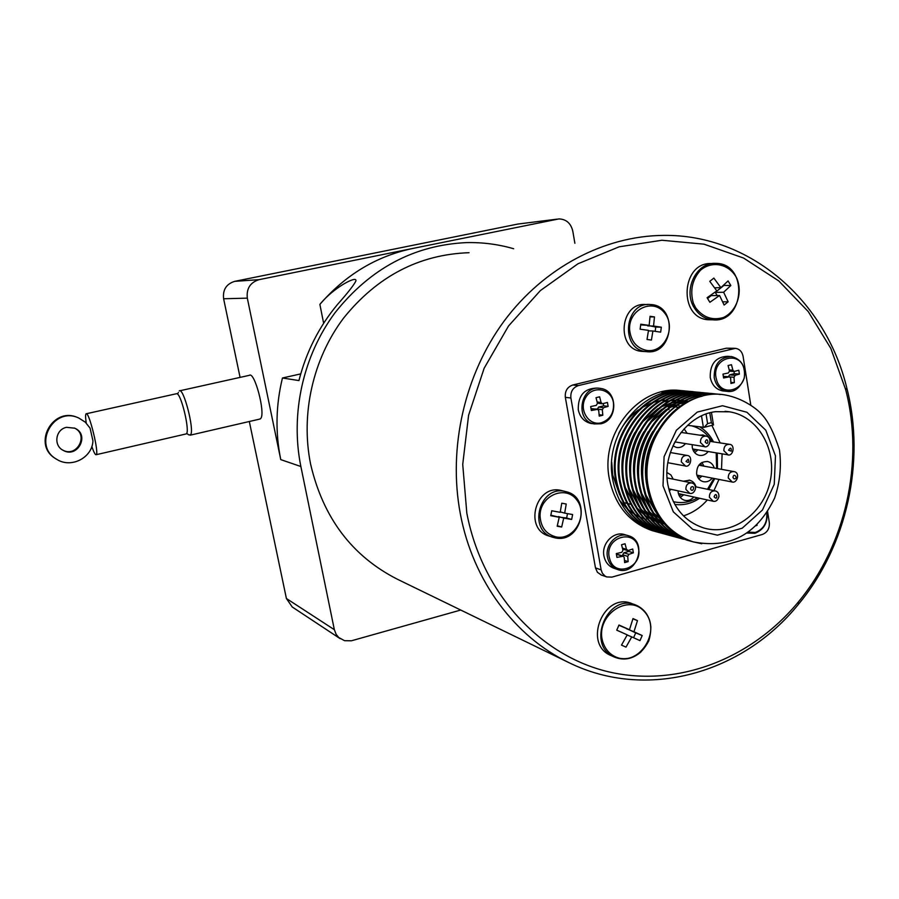 <?xml version="1.0" encoding="UTF-8"?>
<svg xmlns="http://www.w3.org/2000/svg" width="899" height="899" viewBox="0 0 899 899"><rect width="100%" height="100%" fill="white"/><g stroke="black" fill="none" stroke-linecap="round" stroke-linejoin="round"><path stroke-width="1.35" d="M711.851 279.701L713.84 278.083L720.863 287.658L728.078 280.926L730.831 285.511L723.628 292.242L728.156 301.806L724.122 305.042L719.582 295.49L709.873 302.289L707.097 297.715L716.806 290.894L709.772 281.331L711.851 279.701M711.603 319.808L708.828 319.774C678.003 318.909 680.88 261.463 711.75 263.564L712.469 263.531M617.883 627.603L618.962 625.019L629.469 629.727L632.997 618.579L637.481 620.625L633.964 631.761L642.189 635.537L639.976 640.639L631.739 636.885L625.996 647.134L621.49 645.122L627.244 634.863L616.725 630.154L617.883 627.603M650.887 627.3C649.977 617.062 645.347 609.825 637.009 605.578L635.773 605.049C607.353 592.43 585.541 645.594 614.478 657.102L611.039 655.562C582.204 644.077 603.926 591.16 632.244 603.735L635.256 604.858M551.244 513.239L551.716 510.767L560.201 512.329L561.751 503.204L566.235 504.024L564.684 513.138L572.629 514.543L571.652 519.465L563.707 518.071L561.673 527.028L557.189 526.23L559.223 517.262L550.739 515.711L551.244 513.239M549.289 536.141L548.469 535.883C523.791 528.691 535.647 484.392 560.661 490.337L565.269 491.472M640.459 326.708L640.773 324.213L649.145 325.393L650.067 316.291L654.472 316.931L653.551 326.034L661.327 327.202L660.675 332.147L652.899 331.001L651.427 340.08L647.022 339.451L648.494 330.36L640.122 329.191L640.459 326.708M644.134 351.498L641.807 351.374C615.59 349.576 619.804 301.614 645.988 304.559L647.797 304.547M729.887 376.928L734.022 377.243L734.326 382.637L730.943 383.48L730.64 378.086L729.471 376.805L723.594 377.973L722.976 374.119L728.347 372.973L729.505 371.029L728.078 365.533L731.471 364.702L732.899 370.197L729.246 369.938M733.977 371.467L734.337 373.703L739.405 374.074L738.798 370.231L734.146 371.478L732.899 370.197M739.405 374.074L735.18 375.299L729.561 374.872L728.404 376.726M734.022 377.243L735.18 375.299M724.201 391.065L722.818 390.93C716.054 389.525 711.851 385.008 710.244 377.366C709.952 364.084 715.626 357.06 727.28 356.307L729.774 356.442M628.659 550.402L628.828 551.413L623.884 552.795L622.704 554.784L627.716 556.369L628.143 561.628L624.636 562.617L624.198 557.358L623.299 556.2L616.95 557.402L616.276 553.57L621.782 552.334L622.973 550.323L621.535 544.738L625.052 543.76L626.502 549.345L622.423 548.098M628.828 551.413L633.368 552.818L632.716 548.997L628.244 550.536L626.502 549.345M633.368 552.818L628.907 554.357L623.884 552.795M627.716 556.369L628.907 554.357M614.275 568.393L613.781 568.224C608.477 566.123 605.196 562.021 603.926 555.919C601.274 543.468 613.905 530.691 624.805 534.691L627.738 535.534M692.061 425.946C700.557 428.34 707.176 433.576 711.929 441.656M716.188 452.86L716.638 468.446M713.873 478.437L707.457 489.27M697.613 497.821C689.803 502.361 681.7 503.631 673.317 501.631M674.801 504.418C683.577 505.575 691.825 503.519 699.557 498.26M708.648 489.517L714.784 478.616M717.492 468.604L717.256 453.04M713.514 441.892C710.266 435.543 705.782 430.599 700.051 427.047M666.957 472.526L670.879 474.908L673.205 479.145M671.025 489.326L669.272 491.023M684.117 428.801L687.117 433.318M685.476 443.589C682.993 446.747 679.959 448.028 676.351 447.432L672.935 445.837M674.036 443.51L675.396 441.982M708.165 451.534C705.704 454.658 702.692 455.928 699.141 455.321C695.444 454.332 693.151 451.736 692.286 447.545L692.174 444.668M699.647 435.161L703.198 435.049L705.839 436.071M694.68 452.691L697.882 449.848M712.278 478.122C709.749 481.156 706.738 482.336 703.232 481.65C699.669 480.617 697.467 478.066 696.635 474.009C696.613 465.592 700.31 461.445 707.749 461.547C710.963 462.378 713.121 464.525 714.233 468.008M698.781 478.83L701.962 476.122M703.895 466.12L701.939 462.446M693.826 496.99C691.23 499.956 688.173 501.058 684.678 500.305C681.195 499.215 679.048 496.686 678.228 492.719L678.071 490.854M683.352 481.223L689.623 480.223C692.848 481.134 694.983 483.359 696.028 486.887M680.318 497.439L683.701 494.753M678.655 407.337L676.115 407.033M674.43 406.831L671.115 406.449M670.238 406.348L668.395 406.123L668.631 407.562M715.492 411.675L729.718 411.832C758.419 416.451 777.388 450.152 770.016 482.033C763.15 514.037 731.764 536.231 703.906 528.028C684.521 521.6 672.497 507.115 667.845 484.572C661.507 451.5 685.521 415.057 715.492 411.675M629.817 434.329L626.85 440.577M623.277 452.635L622.22 467.615M683.465 515.857C692.623 512.924 700.568 507.632 707.299 499.968M713.941 490.618L718.986 479.437M721.504 469.334L722.122 453.838M720.178 442.915L711.884 425.362M680.453 406.056L678.936 405.887M676.026 405.696L672.07 405.752M670.946 405.842L668.395 406.123M697.77 477.335L700.04 475.751M701.962 465.772L700.445 463.468M693.601 451.219L695.927 449.522M734.022 478.875L732.966 477.538C733.472 471.863 739.012 478.852 734.022 478.875M728.561 450.208C730.516 447.196 731.415 447.522 731.258 451.163L728.561 450.208M688.229 459.164C689.533 462.457 688.791 463.21 686.016 461.423L688.229 459.164M679.307 495.922L681.768 494.326M690.848 541.209L687.735 540.366C664.069 532.163 649.438 514.127 643.841 486.269C636.683 447.196 663.226 403.595 698.838 395.83L702.265 396.178C666.53 403.977 639.897 447.758 647.066 486.988C652.674 514.947 667.339 533.051 691.084 541.277L693.399 541.928M720.324 394.515C676.936 386.761 633.604 437.723 642.999 486.089C648.606 513.902 663.226 531.905 686.847 540.097M655.461 531.534L652.472 530.725C629.356 522.735 614.972 505.373 609.308 478.628C599.858 432.677 640.234 384.165 681.453 390.683M658.36 532.332L655.292 531.489C632.334 523.544 618.119 506.171 612.646 479.369C603.476 433.048 644.898 384.176 686.858 391.222L688.544 391.526M688.308 391.425L689.027 391.537M689.443 391.604L691.028 391.908M663.911 533.714L659.214 532.568C636.155 524.589 621.894 507.137 616.411 480.201C607.218 433.599 648.943 384.424 691.106 391.649M689.353 391.447C647.449 384.986 606.51 433.846 615.624 480.032C621.108 506.924 635.357 524.364 658.394 532.332L661.844 533.264M686.285 391.189L664.855 392.38L661.731 392.065L682.892 390.851M683.083 390.874L684.78 391.11M685.263 391.2L686.926 391.503M675.34 533.703L673.542 533.804M673.059 533.826L671.295 533.86M670.845 533.849L669.114 533.815M668.654 533.792L666.968 533.691M666.519 533.658L664.833 533.478M664.417 533.433L662.754 533.197M662.406 533.141L660.787 532.86M660.327 532.759L658.72 532.41M687.533 540.299L690.106 540.973M716.031 394.088C672.778 386.3 629.581 437.049 638.975 485.19C644.538 512.891 659.102 530.815 682.667 538.984L683.532 539.198C659.978 531.028 645.403 513.093 639.807 485.381C630.469 437.375 673.306 386.716 716.469 394.122M711.592 393.661C668.553 385.986 625.614 436.453 634.986 484.314C640.538 511.868 655.056 529.713 678.52 537.838L679.768 538.198M682.543 538.939L679.386 538.085C655.899 529.938 641.369 512.082 635.807 484.494C626.491 436.757 669.114 386.334 712.109 393.695M688.578 540.456L686.769 540.063M707.288 393.234C664.417 385.637 621.715 435.813 631.031 483.437C636.571 510.857 651.033 528.612 674.419 536.725L676.992 537.445M631.862 483.617C622.558 436.161 664.934 386.019 707.715 393.268M705.288 393.144L703.636 392.897M703.321 392.852C660.54 385.064 617.782 435.049 627.131 482.572C632.649 509.857 647.055 527.533 670.351 535.613L673.868 536.557M674.374 536.714L671.193 535.849C647.887 527.769 633.469 510.07 627.929 482.752C618.681 435.464 660.934 385.57 703.591 392.863M703.917 392.908L705.614 393.155M678.419 537.804L675.273 536.95C651.876 528.848 637.402 511.07 631.851 483.617M701.006 392.751L699.838 392.56M698.085 392.324C655.731 385.424 614.107 434.902 623.243 481.707C628.772 508.856 643.133 526.454 666.328 534.512L669.834 535.456M671.193 535.849L667.159 534.748C643.931 526.69 629.57 509.081 624.063 481.898C614.86 434.97 656.663 385.446 699.062 392.425M699.647 392.503L701.411 392.762M670.16 535.523L671.868 535.883M696.804 392.335L695.388 392.11M694.736 392.02C652.348 384.457 610.163 433.925 619.411 480.864C624.917 507.913 639.223 525.421 662.338 533.422L665.856 534.366M666.283 534.5L663.181 533.646C640.054 525.634 625.738 508.092 620.209 481.044C610.893 433.678 653.865 383.851 696.534 392.234L697.242 392.346M697.691 392.425L699.343 392.728M666.159 534.433L667.867 534.793M692.691 391.93L691.545 391.739M691.511 391.694L693.095 391.942M693.68 392.043L695.141 392.312M466.817 513.093L462.727 464.378L468.593 415.226L484.145 368.253L508.542 325.966L540.4 290.557L577.956 263.778L619.164 246.809L661.889 240.258L704.007 244.168L743.552 258.035L778.77 280.926L808.235 311.56L830.822 348.419L845.723 389.784C864.321 462.052 845.723 544.974 798.334 601.993C751.216 659.057 677.374 687.87 608.601 671.834C540.007 655.674 482.122 593.441 466.817 513.093M460.31 513.711C472.807 580.855 514.958 636.953 568.955 662.642C646.707 700.962 742.731 673.531 798.537 604.195C846.802 546.109 865.748 461.67 846.824 388.042C825.889 300.951 750.328 234.122 663.395 235.403C604.476 235.875 544.086 267.363 504.204 320.965C464.547 374.714 447.927 447.882 460.31 513.711M74.314 427.991C89.327 434.678 76.775 458.254 62.559 449.994M66.582 427.328L74.786 428.205C90.203 434.734 77.494 458.861 63.099 450.309C53.165 445.432 55.614 429.261 66.582 427.328M86.405 413.731L176.755 393.661C181.272 393.526 190.386 432.363 186.217 433.914L185.7 434.037M86.225 423.058C85.45 417.664 85.394 414.585 86.068 413.81L86.45 413.742C89.72 413.9 99.16 453.411 96.238 454.692C95.35 455.186 93.878 452.444 91.844 446.455M568.134 662.248L397.515 579.304C352.093 556.211 323.123 517.824 310.604 464.154C300.457 413.989 312.942 358.712 343.688 317.976C377.423 276.195 419.215 254.439 469.064 252.698M186.61 433.43L189.026 434.981L190.678 434.678C194.555 429.61 183.374 386.795 179.261 390.896M179.789 390.784L249.36 375.332C254.541 371.04 265.677 413.225 260.744 418.473L259.519 419.136M592.194 423.62L590.767 423.407C584.069 421.687 579.9 417.125 578.271 409.73C577.978 395.571 584.238 388.346 597.071 388.076L598.948 388.278M603.285 403.64L603.667 405.82L598.61 407.067L597.408 409.056L602.33 409.719L602.802 415.226L599.217 416.113L598.734 410.596L597.577 409.315L591.362 410.517L590.665 406.562L596.273 405.37L597.487 403.359L596.015 397.695L599.622 396.819L601.083 402.482L597.15 401.988M603.667 405.82L608.129 406.393L607.443 402.449L602.319 403.775L601.083 402.482M608.129 406.393L603.544 407.708L598.61 407.067M602.33 409.719L603.544 407.708M757.003 524.387L757.037 525.376L755.677 525.769M756.194 525.173L757.037 525.376M597.408 409.056L591.104 408.91M602.319 403.775L597.509 403.179M599.116 414.709L602.802 415.226M460.738 610.039L351.385 640.796L344.575 640.695L338.766 637.537L336.159 634.368L334.349 629.693L300.873 466.514C290.163 413.798 303.053 355.678 335.113 312.616C370.276 268.453 414.023 245.124 466.356 242.606C482.538 242.247 498.304 244.292 513.644 248.731M282.455 377.996C275.813 405.269 275.251 432.475 280.758 459.614L247.326 298.153C246.304 288.601 250.214 282.432 259.081 279.656L412.753 248.461C376.49 256.136 345.531 274.779 319.875 304.401C333.484 287.455 358.162 274.611 355.802 281.185C353.565 285.477 347.531 293.164 337.687 304.244C319.134 326.449 306.211 351.902 298.951 380.58L282.455 377.996L300.738 373.894M412.753 248.461L558.897 218.918C566.213 219.187 570.843 223.21 572.764 231.009L574.888 243.281M557.189 219.131L517.79 224.065L234.706 281.353C226.323 283.96 222.626 289.77 223.615 298.76L240.078 377.389M249.315 421.496L286.399 598.498L292.231 606.982L340.17 638.661M90.057 428.104L92.934 440.78C92.507 457.569 71.324 468.66 56.929 459.434C31.87 446.028 53.266 405.73 78.809 418.046L85.281 422.159L90.057 428.104M77.943 417.687C52.681 405.73 31.465 445.252 55.963 458.827M601.307 575.034L597.397 572.27L595.475 567.91L565.336 397.336C564.819 391.065 567.314 386.941 572.82 384.986L726.302 348.205L734.562 348.284M767.566 511.452L769.308 522.544C769.713 528.455 767.398 532.433 762.352 534.456L611.949 577.113L606.758 576.944L605.016 576.045L602.319 573.135L601.139 569.865L570.887 398.01C570.359 391.694 572.877 387.548 578.417 385.57L735.461 348.329C739.562 349.037 742.102 351.689 743.08 356.285L750.755 404.921M687.578 425.339L704.164 427.34L707.603 423.609L706.052 414.023M668.744 408.258L668.98 409.674M709.783 412.855L711.367 422.654L713.199 425.025M657.472 431.172C646.628 448.253 643.111 466.581 646.932 486.145M652.899 431.318C642.65 447.859 639.268 465.558 642.74 484.426M645.628 494.472L655.371 511.419M648.303 431.599C638.672 447.623 635.447 464.716 638.627 482.875M641.403 492.877L651.213 510.261M653.303 512.666L660.102 518.858M686.218 402.505L680.105 403.73M678.172 404.269L669.339 407.786M666.316 409.427L650.258 422.935M643.83 431.79C634.806 447.163 631.705 463.536 634.503 480.909M637.267 491.438L646.977 508.935M649.168 511.486L656.012 517.768M657.45 518.835L662.574 522.038M688.05 401.527L683.364 401.853M681.936 402.033L675.778 403.303M673.879 403.853L664.878 407.539M661.878 409.202L646.1 422.53M639.594 431.655C631.031 446.511 627.974 462.3 630.435 479.021M633.11 489.764L642.864 507.755M644.976 510.239L651.73 516.487M653.348 517.7L658.473 520.926M659.596 521.521L663.777 523.443M688.724 401.19L684.858 401.066M683.723 401.089L678.992 401.437M677.621 401.628L671.474 402.921M669.53 403.494L660.585 407.213M657.641 408.843L641.65 422.62M634.84 432.52C627.086 446.679 624.299 461.648 626.457 477.425M629.064 488.382L638.751 506.497M640.863 509.014L647.662 515.397M649.179 516.532L654.258 519.768M655.551 520.454L659.686 522.341M660.619 522.712L664.192 523.903M627.086 440.004C622.501 451.5 620.962 463.3 622.468 475.369M625.086 487.044L634.649 505.227M636.784 507.8L643.56 514.228M645.1 515.408L650.179 518.656M651.359 519.296L655.495 521.218M656.573 521.645L660.124 522.836M660.945 523.072L664.125 523.825M688.218 401.437L685.252 400.864M684.42 400.729L681.082 400.347M680.161 400.291L676.306 400.201M675.194 400.224L670.508 400.617M669.148 400.808L664.867 401.662M699.231 397.01L698.838 395.83M623.299 556.2L618.254 554.604L616.523 554.852M624.479 560.448L628.143 561.628M622.704 554.784L622.928 556.088M724.167 376.456L728.965 376.827M730.898 382.356L734.326 382.637M734.337 373.703L729.561 374.872M650.022 316.886L654.472 316.931M640.684 324.887L649.145 325.393M648.426 330.877L652.899 331.001M647.808 325.371L655.742 327.067L655.191 331.326M655.742 327.067L661.327 327.202M647.741 325.91L653.551 326.034M559.223 517.262L550.851 515.183M557.324 525.713L561.673 527.028M567.505 513.644L566.64 518.015L558.403 517.026M558.493 516.554L563.707 518.071M566.64 518.015L571.652 519.465M560.291 511.891L564.684 513.138M632.93 618.838L637.481 620.625M618.86 625.266L629.469 629.727M627.176 634.997L631.739 636.885M626.491 628.513L635.694 632.885L633.604 637.728M635.694 632.885L642.189 635.537M626.423 628.693L633.964 631.761M723.448 285.41L730.831 285.511M714.705 287.804L720.863 287.658M719.582 295.49L711.221 295.614L707.603 298.502M722.774 301.839L728.156 301.806M723.616 285.691L715.244 292.4L717.132 295.524M715.244 292.4L723.628 292.242M619.265 500.013L626.603 508.238M628.21 509.654L633.66 513.655M634.952 514.453L639.301 516.756M640.324 517.217L643.999 518.656M644.886 518.959L646.246 519.375M619.546 494.596L612.68 474.975L611.725 462.255M618.726 433.363C623.558 423.676 630.143 415.832 638.47 409.843M641.706 407.708L651.179 403.078M653.157 402.392L659.596 400.752M660.911 400.516L664.35 400.1M625.153 502.844L626.918 503.35M695.579 307.672L693.309 303.053C689.848 290.557 692.23 279.623 700.467 270.251C712.21 260.182 729.325 263.958 736.652 278.005C743.091 292.613 736.888 311.223 723.481 317.493C712.368 320.752 703.074 317.482 695.579 307.672M735.258 275.409C730.46 267.823 723.92 263.812 715.649 263.373C696.219 261.957 682.633 290.467 694.421 308.065C698.961 315.122 705.052 319.044 712.705 319.819L719.346 319.314M615.512 656.821C609.466 654.011 605.297 649.213 602.982 642.425C594.059 616.444 628.558 591.89 644.931 612.197C662.102 631.458 638.436 667.575 615.512 656.821M635.773 605.049C649.381 612.376 653.719 624.311 648.786 640.875C640.83 656.191 629.446 661.619 614.646 657.18L614.646 657.18C623.94 660.787 632.727 659.046 640.998 651.932M556.357 536.984C546.199 534.411 540.76 527.387 540.052 515.925C539.703 495.585 565.628 484.494 576.787 499.956C588.609 514.734 574.405 540.58 556.357 536.984M548.469 535.883L555.537 537.95C581.395 543.58 592.239 497.956 566.527 491.798L564.696 491.36C539.569 485.381 527.646 529.938 552.447 537.164L555.458 537.939M646.752 350.43C636.728 348.25 631.019 341.44 629.626 330.023C628.041 309.739 652.573 297.648 664.361 312.683C676.745 327 664.507 353.329 646.752 350.43M652 304.694L650.471 304.536C624.434 301.581 619.816 349.228 645.853 351.565L652.18 351.363M744.26 370.557C747.934 388.795 722.549 398.426 716.829 380.805L715.975 377.501C711.997 356.959 741.754 349.823 744.26 370.557M722.818 390.93L726.841 391.312C734.101 392.661 739.899 388.289 744.237 378.164C745.743 366.354 741.439 359.139 731.314 356.521C719.627 357.274 713.918 364.331 714.211 377.681C715.829 385.356 720.043 389.896 726.841 391.312L730.224 391.368M638.548 548.817C642.493 566.932 616.163 577.697 610.095 560.291L609.174 557.009C604.903 536.591 635.795 528.14 638.548 548.817M607.466 557.065C608.735 563.201 612.028 567.314 617.355 569.427C636.638 577.237 648.494 541.119 628.435 535.737C617.478 531.714 604.802 544.558 607.466 557.065M696.882 475.133L731.629 481.886C737.169 484.145 740.607 472.357 733.932 471.604C730.145 471.537 728.257 473.661 728.257 477.976L732.213 481.988M692.612 448.972L727.358 454.703C733.022 457.31 735.787 444.477 729.437 444.331C725.695 444.331 723.841 446.466 723.864 450.714L728.033 454.782M674.868 441.903L704.007 446.556C709.277 448.871 713.053 437.498 706.063 436.105C702.276 436.116 700.411 438.262 700.433 442.533L704.737 446.634M667.845 462.715L684.802 465.873C690.747 468.48 693.309 455.636 687.083 455.445C683.218 455.388 681.296 457.535 681.307 461.884L685.499 465.974M668.71 488.82L689.218 493.281C692.196 494.102 694.286 492.573 695.511 488.696C695.534 485.471 694.275 483.55 691.747 482.943C687.836 482.819 685.881 484.954 685.87 489.371L689.814 493.394M705.142 442.027C707.704 434.992 709.693 447.219 705.142 442.027M691.129 487.112C695.792 484.527 692.837 493.888 690.556 488.899L691.129 487.112M678.408 493.585L712.682 501.148C715.694 501.979 717.784 500.44 718.953 496.54C718.953 493.349 717.705 491.461 715.222 490.888C711.345 490.753 709.401 492.888 709.39 497.271L713.233 501.26M714.087 496.844C716.627 489.843 718.593 501.923 714.087 496.844M663.013 485.853L664.08 456.67L676.363 430.273L697.287 412.09L722.515 405.73L746.945 412.27L765.779 430.194L775.466 455.872L774.253 484.291L762.431 510.048L742.203 528.196L717.391 535.163L692.803 529.41L673.329 511.857L663.013 485.853M691.073 541.288L693.14 541.85C734.011 549.828 758.947 530.365 774.635 498.035C779.961 482.302 781.568 466.244 779.455 449.848C774.073 432.97 768.173 421.17 761.768 414.45C756.587 408.337 742.327 398.212 725.729 395.077C682.397 386.491 638.402 438.083 648.359 487.269C654.18 515.341 669.114 533.534 693.14 541.85L701.782 543.76M590.767 423.407L601.049 423.744C618.276 420.249 617.849 390.256 600.622 388.447C580.54 384.244 574.034 420.766 594.284 423.946L600.835 423.789M613.433 402.685C614.253 412.843 610.219 419.541 601.341 422.777C588.643 426.306 578.226 409.326 585.833 397.291C592.969 384.941 611.342 388.626 613.433 402.685M746.507 532.983L754.767 533.298M766.701 512.733L766.757 513.037C767.409 522.667 763.633 529.14 755.407 532.444L747.698 532.163M592.059 408.674L596.958 409.326M319.875 304.401L323.64 323.269M280.758 459.614L300.873 466.514M259.081 279.656L234.706 281.353M223.615 298.76L247.326 298.153M286.399 598.498L334.349 629.693M517.79 224.065L557.133 219.142M726.302 348.205L732.842 348.497M572.82 384.986L578.417 385.57M565.336 397.336L570.887 398.01M595.475 567.91L601.139 569.865M711.367 422.654L707.603 423.609M701.512 415.9L703.4 427.519M617.456 554.593L622.445 556.166M708.828 319.774L712.705 319.819C745.237 323.539 748.53 262.879 715.649 263.373M641.807 351.374L646.257 351.61C673.722 355.858 678.318 305.3 650.471 304.536M617.355 569.427L613.781 568.224M702.479 434.947L703.198 435.049M707.12 461.434L707.749 461.547M689.039 480.111L689.623 480.223M729.718 411.832L725.088 411.293M698.804 465.188L733.629 471.548M710.098 441.375L729.089 444.275M681.037 432.419L705.681 436.049M670.339 452.534L686.735 455.377M667.08 477.897L691.443 482.887M695.421 486.752L714.93 490.82M652.472 530.725L655.292 531.489M658.394 532.343L659.214 532.568M686.847 540.13L687.735 540.366M682.667 538.984L683.532 539.22M678.52 537.849L679.386 538.085M674.419 536.725L675.273 536.961M666.328 534.512L666.957 534.68M695.669 392.144L696.534 392.234M662.338 533.422L663.17 533.646M845.723 389.784L846.824 388.042M798.334 601.993L798.537 604.195M186.217 433.914L96.238 454.692M190.273 435.161L260.227 418.979M177.451 394.043L178.44 392.447M767.004 512.295C767.915 522.6 763.948 529.578 755.115 533.231L746.406 533.051M601.049 574.944L606.758 576.944M713.548 424.935L704.164 427.34M711.457 412.427L713.401 424.485M622.659 549.042L627.502 550.536M729.539 371.152L734.146 371.478M723.841 376.366L729.325 376.793M627.727 503.552L630.783 504.305"/></g></svg>
